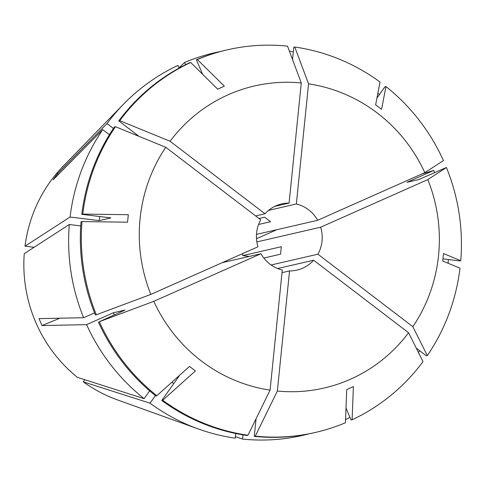 <?xml version="1.0" encoding="UTF-8"?>
<svg xmlns="http://www.w3.org/2000/svg" width="485" height="485" viewBox="0 0 485 485"><rect width="100%" height="100%" fill="white"/><g stroke="black" fill="none" stroke-linecap="round" stroke-linejoin="round"><path stroke-width="0.73" d="M165.773 147.294A154.988 149.774 -103 0 0 140.092 218.602A154.988 149.774 -103 0 0 150.835 294.401L257.971 246.798A33.974 32.834 -103 0 1 256.601 232.964A33.974 32.834 -103 0 1 260.718 219.808L165.773 147.294L115.454 126.7L114.472 126.924A196.31 189.714 -103 0 0 81.795 214.321L82.783 214.097A196.31 189.714 -103 0 1 115.454 126.7M82.783 214.097L128.319 214.703L127.561 222.185L82.02 221.584A196.31 189.714 -103 0 0 96.351 314.777L95.369 315.001A196.31 189.714 -103 0 1 81.037 221.809L82.02 221.584M150.835 294.401L96.351 314.777M235.752 433.505L235.273 438.185A196.316 189.714 -103 0 1 198.517 429.031L117.364 399.858A141.347 136.594 -103 0 1 83.293 381.853L150.023 403.174L155.406 395.608M308.727 433.893A196.316 189.714 -103 0 1 242.542 439.083L235.431 436.627M198.517 429.031A196.316 189.714 -103 0 1 150.023 403.174M114.29 314.85A166.112 160.523 -103 0 1 113.326 312.77L86.609 324.641A196.316 189.714 -103 0 0 144.106 398.658L77.376 377.336A141.347 136.594 -103 0 1 24.25 253.655L69.306 224.513L80.74 225.925M86.609 324.641L42.001 325.556L39.024 318.627L83.632 317.711A196.316 189.714 -103 0 1 69.306 224.513M34.089 247.289L25.008 246.168A141.347 136.594 -103 0 1 63.389 165.955L123.548 104.172A196.316 189.714 -103 0 1 177.953 65.408L179.104 68.082M25.008 246.168L70.064 217.031A196.316 189.714 -103 0 1 102.741 129.628L53.126 179.783L57.424 173.751A302.016 58.964 -144.6 0 0 58.473 174.382M113.423 128.476L107.033 123.596L57.424 173.751M107.033 123.596A196.316 189.714 -103 0 1 123.548 104.172M178.995 67.839L184.633 62.444A196.316 189.714 -103 0 1 220.493 51.513M289.393 51.155A196.316 189.714 -103 0 1 293.322 51.925M377.87 93.278A196.316 189.714 -103 0 1 379.409 94.593M256.85 241.924L320.664 227.198L427.806 179.602L446.418 167.501L418.725 179.595L407 182.299L433.711 170.435L421.738 174.042M433.711 170.435A196.316 189.714 -103 0 1 434.566 172.557M448.34 259.511A196.316 189.714 -103 0 1 448.073 263.246M247.641 256.201A90.604 87.561 -103 0 1 247.714 256.783M84.814 379.713L83.293 381.853M173.769 383.58A166.112 160.523 -103 0 1 171.811 382.271M94.514 312.873L83.632 317.711M135.909 135.072A166.112 160.523 -103 0 1 136.461 134.412M178.274 376.475L178.929 376.324L161.754 400.464L162.736 400.24L195.419 370.922L189.508 366.405L156.819 395.718A196.31 189.714 -103 0 1 99.328 321.707L125.051 310.067L113.326 312.77M442.993 258.851L459.768 260.918L460.75 260.694L443.502 253.558L442.744 261.045L459.992 268.175A196.31 189.714 -103 0 1 427.315 355.578L426.333 355.802L416.269 348.115M222.3 262.646L260.948 253.728A33.974 32.834 -103 0 0 282.282 270.024L270.084 390.134L247.987 435.245L247.004 435.475A196.31 189.714 -103 0 1 161.754 400.464M255.643 215.934L265.01 213.776L170.071 141.262L119.746 120.668L118.764 120.892L138.971 136.321M118.764 120.892A196.31 189.714 -103 0 1 189.683 62.704L190.672 62.48L217.668 89.137L224.343 86.172L197.346 59.516A196.31 189.714 -103 0 1 227.247 49.852A196.31 189.714 -103 0 1 287.514 46.13L301.282 82.965A154.988 149.774 -103 0 0 170.071 141.262M446.418 167.501A196.31 189.714 -103 0 1 460.75 260.694M247.987 435.245A196.31 189.714 -103 0 1 162.736 400.24M119.746 120.668A196.31 189.714 -103 0 1 190.672 62.48M427.806 179.602A154.988 149.774 -103 0 1 412.862 326.702L427.315 355.578M270.084 390.134A154.988 149.774 -103 0 1 153.812 301.33L99.328 321.707M249.332 256.407L242.761 255.601L281.318 246.701L280.56 254.188L263.834 258.044M242.688 253.588A33.974 32.834 -103 0 1 242.761 255.601M256.498 238.741L276.887 229.684M320.664 227.198A33.974 32.834 -103 0 1 317.924 254.188L271.139 264.986M265.01 213.776A33.974 32.834 -103 0 1 281.682 203.894A33.974 32.834 -103 0 1 289.084 203.082L274.668 206.404M268.526 210.399L296.353 203.979L308.557 83.863L294.783 47.027L293.801 47.257L292.546 59.594M294.783 47.027A196.31 189.714 -103 0 1 380.034 82.038L375.639 104.827L381.556 109.343L385.951 86.554A196.31 189.714 -103 0 1 443.442 160.571L424.83 172.672A154.988 149.774 -103 0 0 308.557 83.863M296.353 203.979A33.974 32.834 -103 0 1 317.687 220.269L256.486 234.394M258.566 224.482L270.581 221.712L264.671 217.195L259.002 218.499M349.97 417.355A196.316 189.714 -103 0 1 345.544 419.713M345.993 408.097L351.116 420.022L352.104 419.792L353.395 386.606L346.714 389.57L345.423 422.762A196.31 189.714 -103 0 1 315.529 432.42A196.31 189.714 -103 0 1 255.255 436.142L254.273 436.367L256.062 418.761M277.644 268.526L313.631 260.221L408.57 332.734L423.023 361.61A196.31 189.714 -103 0 1 352.104 419.792M408.57 332.734A154.988 149.774 -103 0 1 277.353 391.031L255.255 436.142M313.631 260.221A33.974 32.834 -103 0 1 296.959 270.109A33.974 32.834 -103 0 1 289.557 270.921L282.015 272.655M419.664 350.71A196.316 189.714 -103 0 1 418.5 352.577M242.973 434.851L242.542 439.083M144.106 398.658L149.671 390.837M70.064 217.031L99.152 220.614A166.112 160.523 -103 0 1 99.71 216.534M109.416 134.727L102.741 129.628M184.633 62.444L185.597 64.687M99.152 220.614L110.883 217.91L81.795 214.321M315.529 432.42L314.541 432.65A196.31 189.714 -103 0 1 254.273 436.367M156.819 395.718L155.837 395.948A196.31 189.714 -103 0 1 98.346 321.931M202.597 74.26L196.364 59.74A196.31 189.714 -103 0 1 226.259 50.082L227.247 49.852M196.364 59.74L197.346 59.516M317.924 254.188L412.862 326.702M289.557 270.921L277.353 391.031M260.948 253.728L153.812 301.33M289.084 203.082L301.282 82.965M376.948 98.049L384.969 86.779L385.951 86.554M317.687 220.269L424.83 172.672M42.001 325.556A302.016 14.283 156.8 0 1 59.904 318.196"/></g></svg>
